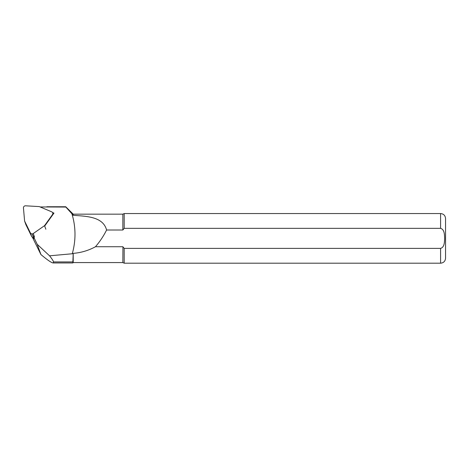 <?xml version="1.0" encoding="UTF-8"?>
<svg xmlns="http://www.w3.org/2000/svg" width="469" height="469" viewBox="0 0 469 469"><rect width="100%" height="100%" fill="white"/><g stroke="black" fill="none" stroke-linecap="round" stroke-linejoin="round"><path stroke-width="0.7" d="M32.66 237.443L32.66 237.443A2.48 2.363 -19.8 0 0 33.909 238.58M33.727 238.504L32.425 234.459L37.25 244.355L49.562 255.816L72.279 253.758C76.007 240.28 75.884 226.961 71.921 213.788L65.842 207.052L40.141 206.952M52.528 212.51L53.964 213.114L44.913 225.73M32.431 237.273L40.914 254.544C47.428 260.019 51.502 262.822 53.138 262.951L53.583 261.931C53.232 260.787 51.889 258.747 49.562 255.816M37.25 244.355L40.914 254.544M46.882 206.747L65.736 206.747L65.842 207.052M71.927 213.788L73.211 215.306L73.211 214.163L65.736 206.747M73.211 214.163L122.855 214.163L124.185 213.547L124.185 228.35L440.584 228.35C444.618 229.54 444.46 234.905 444.647 238.358C444.465 241.799 444.618 247.204 440.584 248.382L124.185 248.382L122.855 246.729L95.465 246.729C88.6 250.493 81.184 252.709 73.211 253.377L73.211 262.57L72.806 262.945M73.211 253.377L72.842 262.927M122.855 214.163L122.855 230.009L124.185 228.35M124.185 213.547L440.584 213.547C443.598 213.841 445.257 215.494 445.55 218.507L445.55 258.226C445.257 261.239 443.598 262.898 440.584 263.191L440.584 248.382M124.185 248.382L124.185 263.191L440.584 263.191M122.942 246.846L122.855 262.57L124.185 263.191M73.211 215.306C86.308 216.303 103.028 216.49 106.592 230.009L122.855 230.009M106.592 230.009C103.579 236.048 99.868 241.617 95.465 246.729M72.285 253.758L72.959 253.688M33.522 237.507A1.987 1.888 160.2 0 1 31.652 236.464L25.895 224.657L24.599 221.046L23.45 207.925A1.987 1.888 160.2 0 1 25.596 205.809L39.273 206.589L51.696 211.83A1.987 1.888 160.2 0 1 52.469 214.614L44.555 225.648L45.851 229.259M44.555 225.648L33.276 233.533A1.987 1.888 160.2 0 1 30.356 232.859L24.599 221.046M440.584 213.547L440.584 228.35M53.583 261.931L72.959 261.931M33.276 233.533L34.571 237.138M52.469 214.614L52.61 215.007M30.356 232.859L31.652 236.464M73.211 262.57L122.855 262.57M53.138 262.951L72.806 262.951M53.19 214.198L52.721 212.903"/></g></svg>
